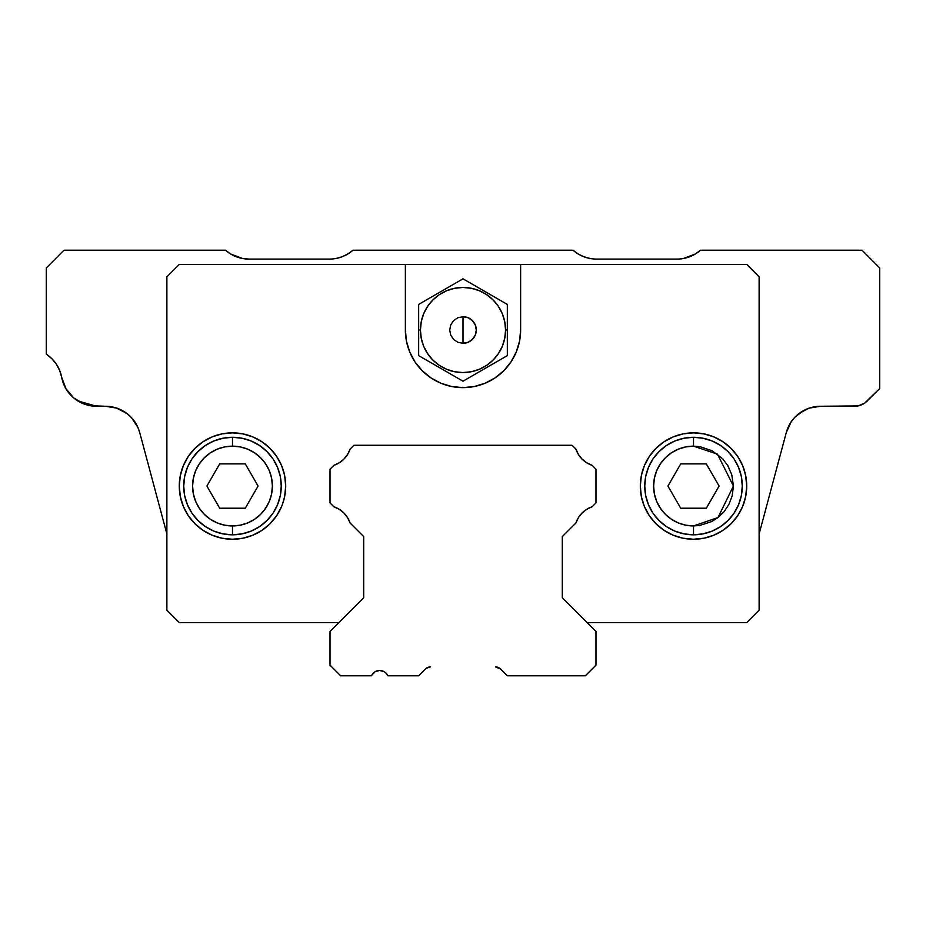 <?xml version="1.0" encoding="UTF-8"?>
<svg xmlns="http://www.w3.org/2000/svg" width="926" height="926" viewBox="0 0 926 926"><rect width="100%" height="100%" fill="white"/><g stroke="black" fill="none" stroke-linecap="round" stroke-linejoin="round"><path stroke-width="1.39" d="M429.039 667.067L425.462 668.989L418.668 675.783L425.462 668.989A7.095 7.095 0 0 1 430.474 666.917L430.428 666.917M418.668 675.783L387.925 675.783A8.866 8.866 0 0 1 387.334 674.892A8.866 8.866 0 0 0 387.925 675.783L418.668 675.783M373.386 673.063L375.227 671.651L371.986 674.892A8.866 8.866 0 0 1 371.395 675.783A8.866 8.866 0 0 0 371.986 674.892A8.866 8.866 0 0 1 387.334 674.892L385.934 673.063L387.334 674.892M371.395 675.783L340.652 675.783L330.015 665.146L330.015 631.451L363.698 597.768L363.698 536.582L350.074 522.958L363.698 536.582L363.698 597.768L330.015 631.451L330.015 665.146L340.652 675.783L371.395 675.783M333.892 506.777A25.708 25.708 0 0 1 350.074 522.958L347.551 517.599L343.882 512.969L339.24 509.288L333.892 506.777L330.015 502.899L330.015 469.204L333.892 465.327L330.015 469.204L330.015 502.899L333.892 506.777M343.882 459.134L347.551 454.504L343.882 459.134L347.551 454.504L350.074 449.145L347.551 454.504L350.074 449.145L353.952 445.267L350.074 449.145A25.708 25.708 0 0 1 333.892 465.327L339.24 462.815L333.892 465.327L339.24 462.815L343.882 459.134L339.24 462.815M350.074 449.145L353.952 445.267L572.048 445.267L575.926 449.145L572.048 445.267L353.952 445.267L572.048 445.267L353.952 445.267L572.048 445.267L353.952 445.267L350.074 449.145A25.708 25.708 0 0 1 333.892 465.327L330.015 469.204L333.892 465.327M592.108 465.327L595.985 469.204L592.108 465.327A25.708 25.708 0 0 1 575.926 449.145L578.449 454.504L575.926 449.145L578.449 454.504L582.118 459.134L578.449 454.504L582.118 459.134L586.76 462.815L582.118 459.134L586.76 462.815L592.108 465.327L595.985 469.204L595.985 502.899L592.108 506.777L595.985 502.899L595.985 469.204L592.108 465.327L586.76 462.815L592.108 465.327A25.708 25.708 0 0 1 575.926 449.145L572.048 445.267L575.926 449.145M575.926 522.958A25.708 25.708 0 0 1 592.108 506.777L586.76 509.288L582.118 512.969L578.449 517.599L575.926 522.958L562.302 536.582L562.302 597.768L595.985 631.451L595.985 665.146L585.348 675.783L507.332 675.783L500.538 668.989L507.332 675.783L585.348 675.783L595.985 665.146L595.985 631.451L562.302 597.768L562.302 536.582L575.926 522.958M496.961 667.067L495.526 666.917A7.095 7.095 0 0 1 500.538 668.989L495.526 666.917L498.246 667.461M379.66 670.459L384.093 671.651L385.934 673.063L384.093 671.651L379.66 670.459L375.227 671.651M427.754 667.461L430.474 666.917M116.201 407.926L127.047 413.586L131.342 417.476L137.754 427.083A35.466 35.466 0 0 0 137.638 426.817L137.696 426.944M126.839 413.436L117.336 408.308L126.144 412.915M78.166 401.132L96.501 406.259L77.842 400.935A35.466 35.466 0 0 1 65.943 388.746L73.86 398.064L84.474 404.153L90.412 405.727L105.46 406.259A35.466 35.466 0 0 1 139.71 432.546L137.638 426.817A35.466 35.466 0 0 0 134.964 422.048M130.832 416.943L127.279 413.76M105.495 406.259A35.466 35.466 0 0 1 116.155 407.915L105.46 406.259L116.41 407.996M133.379 419.86L134.768 421.758M136.955 425.428L137.638 426.817M129.05 415.253L131.179 417.313M795.237 416.885L796.522 415.624M799.439 413.216L800.573 412.417M791.232 421.758L792.621 419.86M795.156 416.955L803.826 410.45L809.15 408.135L820.54 406.259L810.771 407.637M799.173 413.424L808.664 408.308L799.995 412.822M866.4 401.78L863.391 403.933M748.74 620.559L746.715 622.585L587.119 622.585L746.715 622.585L748.74 620.559M809.59 407.996L809.845 407.915A35.466 35.466 0 0 1 820.517 406.259M788.362 426.817L786.29 432.546L791.059 422.024A35.466 35.466 0 0 0 786.29 432.546A35.466 35.466 0 0 1 820.54 406.259L858.078 405.912L864.479 403.273L879.7 388.526L879.7 267.938L862.037 250.217L700.507 250.217L862.037 250.217L879.7 267.938L879.7 388.526L867.164 401.062A17.733 17.733 0 0 1 854.629 406.259A17.733 17.733 0 0 0 864.71 403.111M689.592 256.791L683.423 258.504L695.345 254.002L700.507 250.217A35.466 35.466 0 0 1 677.056 259.083L596.494 259.083A35.466 35.466 0 0 1 573.032 250.217L352.968 250.217A35.466 35.466 0 0 1 329.506 259.083L248.944 259.083L329.506 259.083M179.285 622.585L177.26 620.559L179.285 622.585L338.881 622.585L179.285 622.585L338.881 622.585L363.698 597.768L338.881 622.585L179.285 622.585L166.877 610.176L179.285 622.585M139.699 432.488A35.466 35.466 0 0 0 137.777 427.141M134.918 421.99A35.466 35.466 0 0 0 134.606 421.527L131.55 417.707M116.167 407.915L105.46 406.259L96.524 406.259A35.466 35.466 0 0 1 61.66 377.287A35.466 35.466 0 0 0 61.66 377.299L59.658 370.446L56.336 364.15L51.821 358.651L46.3 354.16L46.3 267.938L63.963 250.217L46.3 267.938L46.3 354.16A35.466 35.466 0 0 1 61.66 377.287L65.943 388.746M166.877 533.932L139.71 432.546L166.877 533.932M786.29 432.546L759.123 533.932L786.29 432.546M798.721 413.76L794.821 417.313M794.45 417.707L791.394 421.527M854.629 406.259L820.54 406.259L809.845 407.915M596.494 259.083L677.056 259.083M347.806 254.002L342.041 256.791L347.806 254.002L352.968 250.217L573.032 250.217L578.194 254.002L583.959 256.791L578.194 254.002M126.098 412.88L117.313 408.297L126.098 412.88M248.944 259.083L242.577 258.504L248.944 259.083A35.466 35.466 0 0 1 225.493 250.217L63.963 250.217L225.493 250.217L230.655 254.002L242.577 258.504L236.408 256.791M122.174 410.45L116.85 408.135L105.46 406.259L115.229 407.637M796.973 415.218L798.953 413.586M590.117 258.504L583.959 256.791L590.117 258.504M137.754 427.083L139.71 432.546M791.059 422.024L794.658 417.476M814.764 406.734L820.54 406.259M342.041 256.791L335.883 258.504M693.516 446.158L717.453 454.134L733.415 486.046L718.02 517.53L693.516 525.945L693.516 534.811A48.765 48.765 0 0 0 742.282 486.046A48.765 48.765 0 0 0 693.516 437.292L693.516 446.158L699.906 446.668L712.025 450.719L722.616 458.752L727.72 465.512L731.748 474.656L733.415 486.046L732.211 495.746L728.808 504.647L724.109 511.661L718.02 517.53L711.677 521.581L699.778 525.459L693.516 525.945L685.726 525.181L678.249 522.912L671.35 519.22L665.308 514.266L660.342 508.212L656.65 501.325L654.381 493.836L653.617 486.046L654.381 478.267L656.65 470.778L660.342 463.891L665.308 457.838L671.35 452.883L678.249 449.191L685.726 446.922L693.516 446.158L693.516 437.292A48.765 48.765 0 0 1 742.282 486.046L741.344 495.56L738.566 504.716L734.063 513.143L727.998 520.528L720.602 526.593L712.175 531.107L703.031 533.874L693.516 534.811L684.001 533.874L674.857 531.107L666.419 526.593L659.034 520.528L652.969 513.143L648.466 504.716L645.688 495.56L644.751 486.046A48.765 48.765 0 0 1 693.516 437.292L703.031 438.23L712.175 440.996L720.602 445.51L727.998 451.575L734.063 458.96L738.566 467.387L741.344 476.543L742.282 486.046A48.765 48.765 0 0 1 693.516 534.811A48.765 48.765 0 0 1 644.751 486.046L645.688 476.543L648.466 467.387L652.969 458.96L659.034 451.575L666.419 445.51L674.857 440.996L684.001 438.23L693.516 437.292A48.765 48.765 0 0 0 644.751 486.046A48.765 48.765 0 0 0 693.516 534.811L693.516 525.945A39.899 39.899 0 0 1 653.617 486.046A39.899 39.899 0 0 1 693.516 446.158M640.317 486.104A53.199 53.199 0 0 0 641.336 496.382M641.348 496.475A53.199 53.199 0 0 0 663.954 530.274M663.965 530.285A53.199 53.199 0 0 0 673.144 535.193L663.965 530.285L655.897 523.665L649.288 515.608L644.369 506.406L641.336 496.429L640.317 486.046L641.336 475.675L644.369 465.697L649.288 456.495L655.897 448.439L663.965 441.818L673.156 436.91L683.133 433.877L693.516 432.859L703.887 433.877L713.877 436.91L723.067 441.818L731.135 448.439L737.744 456.495L742.664 465.697L745.685 475.675L746.715 486.046A53.199 53.199 0 0 1 693.516 539.245A53.199 53.199 0 0 1 640.317 486.046A53.199 53.199 0 0 1 693.516 432.859A53.199 53.199 0 0 1 746.715 486.046L745.685 496.429L742.664 506.406L737.744 515.608L731.135 523.665L723.067 530.285L713.877 535.193L703.887 538.226L693.516 539.245L683.133 538.226L673.156 535.193L663.965 530.285M673.179 535.205A53.199 53.199 0 0 0 745.685 496.463M745.696 496.405A53.199 53.199 0 0 0 746.715 486.081M179.285 486.081A53.199 53.199 0 0 0 180.304 496.405M252.856 535.193A53.199 53.199 0 0 0 262.035 530.285L252.844 535.193L242.867 538.226L232.484 539.245L222.113 538.226L212.123 535.193L202.933 530.285L194.865 523.665L188.256 515.608L183.336 506.406L180.315 496.429A53.199 53.199 0 0 0 252.821 535.205M262.046 530.274A53.199 53.199 0 0 0 284.652 496.475M284.664 496.382A53.199 53.199 0 0 0 285.683 486.104M284.652 475.628A53.199 53.199 0 0 0 180.315 475.651L183.336 465.697L188.256 456.495L194.865 448.439L202.933 441.818L212.123 436.91L222.113 433.877L232.484 432.859L242.867 433.877L252.844 436.91L262.035 441.818L270.103 448.439L276.712 456.495L281.631 465.697L284.664 475.675L285.683 486.046A53.199 53.199 0 0 1 232.484 539.245A53.199 53.199 0 0 1 179.285 486.046A53.199 53.199 0 0 1 232.484 432.859A53.199 53.199 0 0 1 285.683 486.046L284.664 496.429L282.499 504.184M183.718 486.046A48.765 48.765 0 0 1 232.484 437.292A48.765 48.765 0 0 1 281.249 486.046A48.765 48.765 0 0 0 232.484 437.292L232.484 446.158A39.899 39.899 0 0 1 272.383 486.046A39.899 39.899 0 0 1 232.484 525.945L232.484 534.811A48.765 48.765 0 0 0 281.249 486.046A48.765 48.765 0 0 1 232.484 534.811L232.484 525.945L224.705 525.181L217.216 522.912L210.318 519.22L204.276 514.266L199.31 508.212L195.629 501.325L193.36 493.836L192.585 486.046L193.36 478.267L195.629 470.778L199.31 463.891L204.276 457.838L210.318 452.883L217.216 449.191L224.705 446.922L232.484 446.158L240.274 446.922L247.751 449.191L254.65 452.883L260.692 457.838L265.658 463.891L269.35 470.778L271.619 478.267L272.383 486.046L271.619 493.836L269.35 501.325L265.658 508.212L260.692 514.266L254.65 519.22L247.751 522.912L240.274 525.181L232.484 525.945A39.899 39.899 0 0 1 192.585 486.046A39.899 39.899 0 0 1 232.484 446.158L232.484 437.292A48.765 48.765 0 0 0 183.718 486.046A48.765 48.765 0 0 0 232.484 534.811A48.765 48.765 0 0 1 183.718 486.046L184.656 476.543L187.434 467.387L191.937 458.96L198.002 451.575L205.398 445.51L213.825 440.996L222.969 438.23L232.484 437.292L241.999 438.23L251.143 440.996L259.581 445.51L266.966 451.575L273.031 458.96L277.534 467.387L280.312 476.543L281.249 486.046L280.312 495.56L277.534 504.716L273.031 513.143L266.966 520.528L259.581 526.593L251.143 531.107L241.999 533.874L232.484 534.811L222.969 533.874L213.825 531.107L205.398 526.593L198.002 520.528L191.937 513.143L187.434 504.716L184.656 495.56L183.718 486.046M245.286 463.891L219.694 463.891L245.286 463.891L258.076 486.046L245.286 508.212L219.694 508.212L206.892 486.046L219.694 463.891L206.892 486.046L219.694 508.212L245.286 508.212L258.076 486.046L245.286 463.891L219.694 463.891L206.892 486.046L219.694 508.212L245.286 508.212L258.076 486.046L245.286 463.891M333.985 506.8A25.708 25.708 0 0 1 339.159 509.242M339.321 509.335A25.708 25.708 0 0 1 343.824 512.911M343.94 513.027A25.708 25.708 0 0 1 347.516 517.541M347.586 517.657A25.708 25.708 0 0 1 350.051 522.912M575.949 522.912A25.708 25.708 0 0 1 578.414 517.657M578.484 517.541A25.708 25.708 0 0 1 582.06 513.027M582.176 512.911A25.708 25.708 0 0 1 586.679 509.335M586.841 509.242A25.708 25.708 0 0 1 592.015 506.8M520.632 330.05A57.632 57.632 0 0 1 510.944 361.985L503.744 370.759L510.92 362.031L516.245 352.065L519.521 341.254L520.632 330.015L520.632 264.408L746.715 264.408L759.123 276.816L759.123 610.176L746.715 622.585L587.119 622.585L562.302 597.768L587.119 622.585L746.715 622.585L759.123 610.176L759.123 276.816L746.715 264.408L179.285 264.408L166.877 276.816L166.877 610.176L166.877 276.816L179.285 264.408L405.368 264.408L405.368 330.015L405.368 264.408L520.632 264.408L520.632 330.015A57.632 57.632 0 0 1 463 387.635A57.632 57.632 0 0 1 405.368 330.015L406.479 341.254L409.755 352.065L415.079 362.031A57.632 57.632 0 0 1 405.368 330.05M194.865 523.665L196.127 524.88M503.744 370.759L495.016 377.924L485.05 383.248L474.239 386.536L463 387.635L451.761 386.536L440.95 383.248L430.984 377.924A57.632 57.632 0 0 0 510.886 362.066M285.683 486A53.199 53.199 0 0 0 284.664 475.721M180.304 475.698A53.199 53.199 0 0 0 179.285 486.023L180.315 475.675M430.984 377.924L422.256 370.759L415.079 362.031M281.631 506.406L276.712 515.608L270.103 523.665L262.035 530.285M180.315 496.429L179.285 486.046M746.715 486.023A53.199 53.199 0 0 0 745.696 475.698M745.685 475.651A53.199 53.199 0 0 0 703.887 433.877M683.133 433.877A53.199 53.199 0 0 0 641.348 475.628M641.336 475.721A53.199 53.199 0 0 0 640.317 486M644.369 465.697L643.362 468.336M723.067 530.285L724.861 529.035M680.714 463.891L667.924 486.046L680.714 463.891L706.307 463.891L719.108 486.046L706.307 508.212L680.714 508.212L667.924 486.046L680.714 508.212L706.307 508.212L719.108 486.046L706.307 463.891L680.714 463.891L667.924 486.046L680.714 508.212L706.307 508.212L719.108 486.046L706.307 463.891L680.714 463.891M418.668 330.015L420.439 330.015A42.561 42.561 0 0 1 463 287.454A42.561 42.561 0 0 1 505.561 330.015L507.332 330.015L507.332 304.423L463 278.819L418.668 304.423L418.668 355.607L463 381.199L507.332 355.607L507.332 330.015L505.561 330.015L504.739 338.314L502.32 346.301L498.385 353.651L493.095 360.098L486.648 365.4L479.286 369.324L471.299 371.754L463 372.565L454.701 371.754L446.714 369.324L439.352 365.4L432.905 360.098L427.615 353.651L423.68 346.301L421.261 338.314L420.439 330.015L421.261 321.704L423.68 313.729L427.615 306.367L432.905 299.92L439.352 294.63L446.714 290.695L454.701 288.275L463 287.454L471.299 288.275L479.286 290.695L486.648 294.63L493.095 299.92L498.385 306.367L502.32 313.729L504.739 321.704L505.561 330.015A42.561 42.561 0 0 1 463 372.565A42.561 42.561 0 0 1 420.439 330.015L418.668 330.015L418.668 304.423L463 278.819L507.332 304.423L507.332 355.607L463 381.199L418.668 355.607L418.668 330.015M463 330.015L463 316.715L463 343.315L463 330.015L463 343.315L468.093 342.296L472.399 339.414L475.281 335.096L476.3 330.015L475.281 324.922L472.399 320.604L468.093 317.722L463 316.715L457.907 317.722L453.601 320.604L450.719 324.922L449.7 330.015L450.719 335.096L453.601 339.414L457.907 342.296L463 343.315A13.3 13.3 0 0 0 476.3 330.015A13.3 13.3 0 0 0 463 316.715L463 330.015"/></g></svg>
